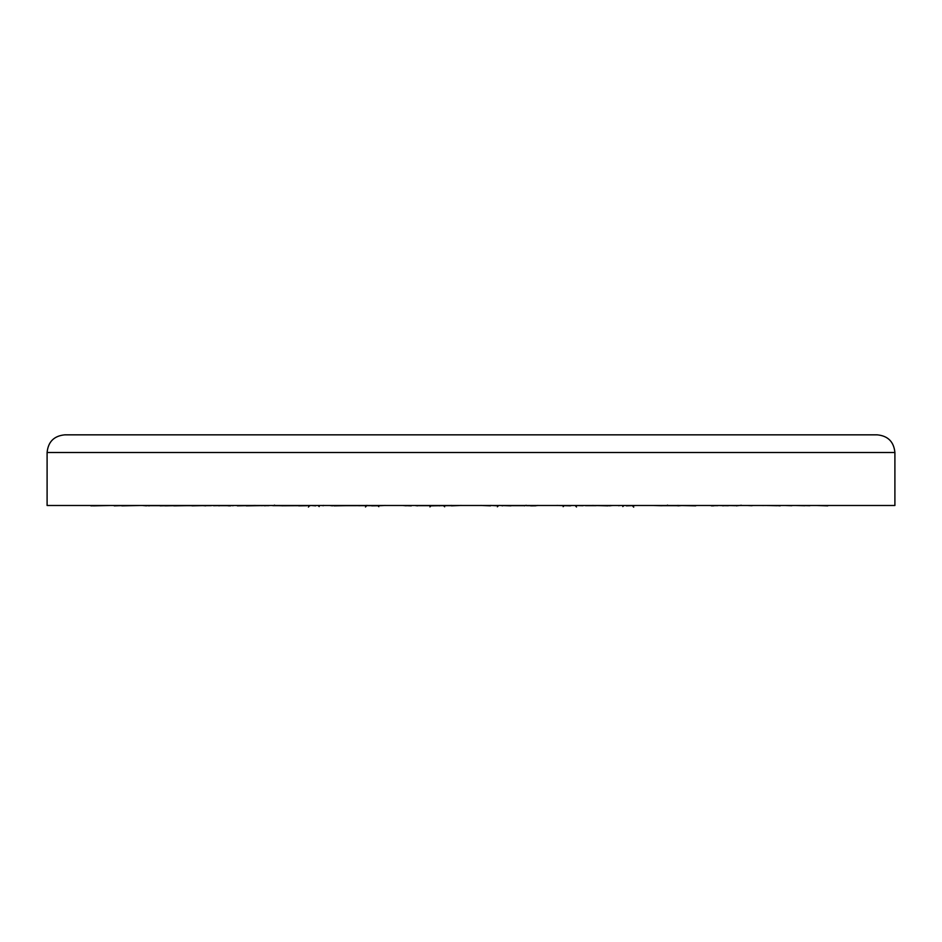 <?xml version="1.0" encoding="UTF-8"?>
<svg xmlns="http://www.w3.org/2000/svg" width="942" height="942" viewBox="0 0 942 942"><rect width="100%" height="100%" fill="white"/><g stroke="black" fill="none" stroke-linecap="round" stroke-linejoin="round"><path stroke-width="1.41" d="M827.771 505.854L816.938 505.489M767.365 505.489L777.032 505.724M752.446 505.571L753.164 505.489M709.385 505.489L716.238 505.666M730.627 505.56L723.397 505.489M722.773 505.666L728.437 505.666M724.422 505.524L722.844 505.842M780.141 505.854L777.327 505.618M718.899 505.489L722.561 505.595M725.34 505.666L728.378 505.724M717.886 505.571L718.546 505.489M674.507 505.489L678.11 505.595M678.346 505.807L674.201 505.489M660.589 505.666L676.933 505.666M710.904 505.536C714.978 505.713 715.155 505.819 711.446 505.854C715.155 505.819 714.978 505.713 710.904 505.536L710.339 505.513M653.548 505.489L660.189 505.689M660.53 505.701L662.191 505.724M666.512 505.571L667.607 505.136M625.747 505.489L631.529 505.666M609.533 505.842L611.911 505.536L610.181 505.442M613.018 505.489L611.911 505.536M585.477 505.666L596.098 505.666M608.344 505.666L609.439 505.666M626.359 505.854L631.458 505.666M576.798 505.548L582.98 505.724M570.487 505.654L571.076 505.666M532.607 505.842L537.976 505.442M512.071 505.666L524.529 505.666M526.519 505.666L532.501 505.666M501.109 505.524L502.592 505.842M530.687 505.854L535.857 505.795M490.499 505.418L496.128 505.724M451.465 505.842L461.203 505.442M417.506 505.666L429.929 505.666M431.095 505.666L439.49 505.666M440.903 505.666L443.552 505.666M445.013 505.666L451.383 505.666M415.116 505.524L417.518 505.842M430.953 505.854L441.268 505.666M432.814 505.489L434.297 505.666M380.097 505.713L385.101 505.442M371.666 505.842L377.942 505.76M336.094 505.666L356.594 505.666M357.395 505.666L364.801 505.666M366.697 505.666L371.595 505.666M332.926 505.524L336.082 505.842M333.951 505.854L345.902 505.666M323.824 505.418L322.305 505.548L323.33 505.724M298.638 505.842L306.88 505.724M309.635 505.666L310.566 505.63M265.185 505.666L268.929 505.666M272.827 505.666L281.493 505.666M281.729 505.783L298.579 505.666M246.274 505.854L260.192 505.63M250.16 505.548L249.147 505.724M237.349 505.842L255.258 505.442M205.792 505.666L211.279 505.666M219.38 505.666L227.858 505.666M232.109 505.666L233.345 505.666M201.741 505.524L205.721 505.842M173.929 505.854L186.657 505.666M191.991 505.842L208.936 505.489M180.523 505.666L191.98 505.666M164.061 505.748L165.674 505.842M121.812 505.854L140.217 505.489M165.639 505.842L173.198 505.701M146.563 505.666L147.529 505.666M142.454 505.489L146.434 505.842M93.505 505.854L110.473 505.489M160.105 505.842L172.315 505.536M149.46 505.666L160.152 505.666M145.845 505.489L149.319 505.842M90.915 505.854L105.304 505.489M175.754 505.842L186.598 505.489M174.282 505.666L175.813 505.666M171.397 505.489L174.117 505.842M114.229 505.854L125.062 505.489M189.554 505.571L188.836 505.489M217.202 505.536L211.432 505.489M217.578 505.524L219.156 505.842M161.153 505.489L168.394 505.489M223.101 505.489L213.622 505.724M224.114 505.571L223.454 505.489M263.513 505.607L260.958 505.666M267.493 505.489L266.822 505.513M265.232 505.607L267.799 505.489M264.973 505.842L263.619 505.489M230.555 505.854C226.845 505.819 227.022 505.713 231.096 505.536L232.344 505.489M288.452 505.489L279.809 505.724M275.488 505.571L274.393 505.136M332.467 505.842L330.089 505.536M315.641 505.854L311.72 505.536M367.239 505.418L359.02 505.724M375.552 505.489L370.924 505.666M406.143 505.795L402.999 505.489M440.832 505.489L439.408 505.842M411.313 505.854L403.2 505.536M451.501 505.418L445.872 505.724M439.514 505.618L438.195 505.666M490.535 505.842L480.797 505.442M526.142 505.265L524.482 505.842M511.047 505.854L499.331 505.442M537.423 505.548L534.432 505.724M570.334 505.842L556.899 505.442M609.074 505.524L608.12 505.701M608.049 505.854L592.506 505.442M619.695 505.548L618.67 505.724M681.855 505.524L678.158 505.842M695.726 505.854L677.392 505.442M632.577 505.489L634.649 505.666M741.389 505.265L736.279 505.842M747.536 505.489L751.904 505.724M785.357 505.489L791.822 505.724M712.682 505.489L717.745 505.666M801.76 505.489L809.873 505.724M762.961 505.571L763.656 505.489M729.155 505.489L735.243 505.666M795.625 505.489L804.821 505.724M767.812 505.571L768.542 505.489M728.025 505.489L734.725 505.666M47.1 452.501L47.1 505.489L894.9 505.489L894.9 452.501C893.852 441.774 887.965 435.887 877.237 434.839L64.763 434.839C54.035 435.887 48.148 441.774 47.1 452.501L894.9 452.501M498.612 505.489L497.364 506.784M623.922 505.489L622.815 506.56M564.058 505.76L563.151 506.666M431.259 505.489L429.952 506.89M366.85 505.489L365.496 506.973M309.788 505.489L308.399 507.043M318.078 505.489L319.185 506.56M377.66 505.489L378.849 506.666M443.388 505.489L444.636 506.784M575.15 505.489L576.504 506.973M632.212 505.489L633.695 507.161"/></g></svg>
